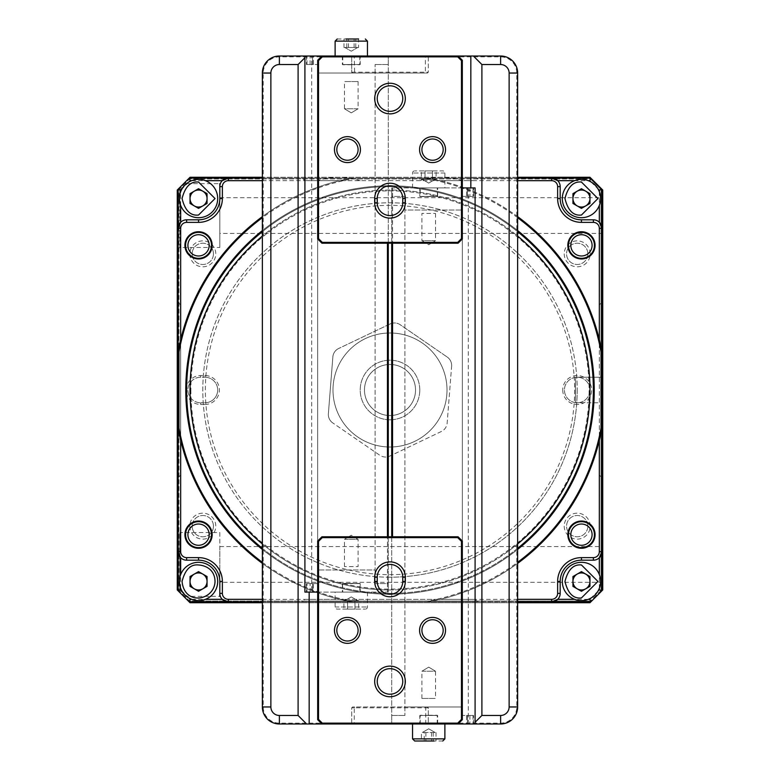 <?xml version="1.0" encoding="UTF-8"?>
<svg xmlns="http://www.w3.org/2000/svg" width="780" height="780" viewBox="0 0 780 780"><rect width="100%" height="100%" fill="white"/><g stroke="black" fill="none" stroke-linecap="round" stroke-linejoin="round"><path stroke-width="0.58" stroke-dasharray="3.9 2.92" d="M338.949 180.677L317.674 180.677L338.949 180.677M441.051 180.677L462.325 180.677L441.051 180.677M204.925 404.469A14.469 14.469 0 0 0 219.394 390A14.469 14.469 0 0 0 204.925 375.531L200.674 375.531A14.469 14.469 0 0 0 186.205 390A14.469 14.469 0 0 0 200.674 404.469L204.925 404.469L204.925 402.763L200.674 402.763L204.925 402.763A12.763 12.763 0 0 0 217.688 390A12.763 12.763 0 0 1 204.925 402.763M184.928 597.626L186.205 596.349L219.814 596.349L219.814 532.525L179.829 532.525L179.829 589.963L186.205 596.349L179.829 589.963L178.786 591.474L177.274 589.963L177.274 529.971L177.274 589.963L178.786 591.474L179.829 589.963L179.829 532.525L177.274 529.971M328.351 414.531A10.208 10.208 0 0 1 328.38 413.731L332.855 356.918A10.208 10.208 0 0 1 338.637 348.504A10.208 10.208 0 0 0 332.855 356.918L328.38 413.731A10.208 10.208 0 0 0 332.777 422.945A10.208 10.208 0 0 1 328.351 414.531M602.725 404.469L601.029 402.763L601.029 390L601.029 402.763L602.725 404.469L602.725 375.531L602.725 404.469L602.725 390L602.725 404.469L601.029 402.763L601.029 377.237L575.494 377.237L575.494 402.763L575.494 377.237L575.494 402.763L575.494 377.237L601.029 377.237L575.494 377.237M364.474 390A25.525 25.525 0 0 0 390 415.526A25.525 25.525 0 0 0 415.526 390A25.525 25.525 0 0 0 390 364.474A25.525 25.525 0 0 0 364.474 390A25.525 25.525 0 0 0 390 415.526A25.525 25.525 0 0 0 415.526 390A25.525 25.525 0 0 0 390 364.474A25.525 25.525 0 0 0 364.474 390M219.814 233.434L219.814 197.691L219.814 233.434L602.725 233.434L602.725 197.691L602.725 233.434M219.814 197.691L602.725 197.691M219.814 582.309L219.814 546.566L219.814 582.309L602.725 582.309L602.725 546.566L602.725 582.309M219.814 546.566L602.725 546.566M262.363 230.578A204.214 204.214 0 0 1 517.637 230.578M517.637 549.422A204.214 204.214 0 0 1 262.363 549.422M262.363 562.302A214.432 214.432 0 0 0 351.946 601.029L428.054 601.029A214.432 214.432 0 0 0 517.637 562.302M517.637 217.698A214.432 214.432 0 0 0 428.054 178.971L351.946 178.971A214.432 214.432 0 0 0 262.363 217.698M601.877 302.357L601.877 189.189L590.811 178.123L477.643 178.123L475.088 180.677L304.912 180.677L302.357 178.123L189.189 178.123L178.123 189.189L178.123 302.357L180.677 304.912L180.677 475.088L178.123 477.643L178.123 590.811L189.189 601.877L302.357 601.877L303.206 601.029L189.54 601.029L178.971 590.46L178.971 189.54L189.54 178.971L590.46 178.971L601.029 189.54L601.029 590.46L590.46 601.029L189.54 601.029L189.189 601.877L590.811 601.877L601.877 590.811L601.877 477.643L601.029 476.794L601.029 590.46L601.877 590.811L601.877 189.189L590.811 178.123L189.189 178.123L178.123 189.189L178.123 590.811L189.189 601.877L178.123 590.811L178.971 590.46L178.123 590.811L189.189 601.877L189.54 601.029L178.971 590.46L178.971 189.54L178.123 189.189L189.189 178.123L189.54 178.971L189.189 178.123L178.123 189.189L178.971 189.54L189.54 178.971L590.46 178.971L590.811 178.123L590.46 178.971L601.029 189.54L601.877 189.189L601.029 189.54L601.029 476.794L599.323 475.088L599.323 304.912L601.877 302.357L599.323 304.912L599.323 475.088L601.877 477.643L601.877 590.811L590.811 601.877L601.877 590.811L601.029 590.46L590.46 601.029L590.811 601.877L590.46 601.029L303.206 601.029L304.912 599.323L475.088 599.323L477.643 601.877L590.811 601.877L601.877 590.811L601.877 189.189L590.811 178.123L601.877 189.189L601.877 302.357M477.643 601.877L475.088 599.323L304.912 599.323L302.357 601.877L189.189 601.877L477.643 601.877M262.363 602.725L517.637 602.725M562.731 390A14.469 14.469 0 0 0 577.2 404.469A14.469 14.469 0 0 0 591.669 390A14.469 14.469 0 0 0 577.2 375.531A14.469 14.469 0 0 0 562.731 390M589.963 390A12.763 12.763 0 0 1 577.2 402.763A12.763 12.763 0 0 1 564.437 390A12.763 12.763 0 0 1 577.2 377.237A12.763 12.763 0 0 1 589.963 390A12.763 12.763 0 0 1 577.2 402.763A12.763 12.763 0 0 1 564.437 390A12.763 12.763 0 0 1 577.2 377.237A12.763 12.763 0 0 1 589.963 390A199.963 199.963 0 0 1 390 589.963A199.963 199.963 0 0 1 190.037 390A199.963 199.963 0 0 1 390 190.037A199.963 199.963 0 0 1 589.963 390M200.674 377.237A12.763 12.763 0 0 0 187.912 390A12.763 12.763 0 0 0 200.674 402.763A12.763 12.763 0 0 1 187.912 390A12.763 12.763 0 0 1 200.674 377.237L204.925 377.237L200.674 377.237L200.674 375.531M564.223 253.851A12.977 12.977 0 0 0 577.2 266.828A12.977 12.977 0 0 0 590.177 253.851A12.977 12.977 0 0 0 577.2 240.874A12.977 12.977 0 0 0 564.223 253.851M587.837 253.851A10.637 10.637 0 0 1 577.2 264.488A10.637 10.637 0 0 1 566.563 253.851A10.637 10.637 0 0 1 577.2 243.214A10.637 10.637 0 0 1 587.837 253.851A10.637 10.637 0 0 1 577.2 264.488A10.637 10.637 0 0 1 566.563 253.851A10.637 10.637 0 0 1 577.2 243.214A10.637 10.637 0 0 1 587.837 253.851M564.223 526.149A12.977 12.977 0 0 0 577.2 539.126A12.977 12.977 0 0 0 590.177 526.149A12.977 12.977 0 0 0 577.2 513.172A12.977 12.977 0 0 0 564.223 526.149M587.837 526.149A10.637 10.637 0 0 1 577.2 536.786A10.637 10.637 0 0 1 566.563 526.149A10.637 10.637 0 0 1 577.2 515.512A10.637 10.637 0 0 1 587.837 526.149A10.637 10.637 0 0 1 577.2 536.786A10.637 10.637 0 0 1 566.563 526.149A10.637 10.637 0 0 1 577.2 515.512A10.637 10.637 0 0 1 587.837 526.149M189.823 253.851A12.977 12.977 0 0 0 202.8 266.828A12.977 12.977 0 0 0 215.777 253.851A12.977 12.977 0 0 0 202.8 240.874A12.977 12.977 0 0 0 189.823 253.851M213.437 253.851A10.637 10.637 0 0 1 202.8 264.488A10.637 10.637 0 0 1 192.163 253.851A10.637 10.637 0 0 1 202.8 243.214A10.637 10.637 0 0 1 213.437 253.851A10.637 10.637 0 0 1 202.8 264.488A10.637 10.637 0 0 1 192.163 253.851A10.637 10.637 0 0 1 202.8 243.214A10.637 10.637 0 0 1 213.437 253.851M189.823 526.149A12.977 12.977 0 0 0 202.8 539.126A12.977 12.977 0 0 0 215.777 526.149A12.977 12.977 0 0 0 202.8 513.172A12.977 12.977 0 0 0 189.823 526.149M213.437 526.149A10.637 10.637 0 0 1 202.8 536.786A10.637 10.637 0 0 1 192.163 526.149A10.637 10.637 0 0 1 202.8 515.512A10.637 10.637 0 0 1 213.437 526.149A10.637 10.637 0 0 1 202.8 536.786A10.637 10.637 0 0 1 192.163 526.149A10.637 10.637 0 0 1 202.8 515.512A10.637 10.637 0 0 1 213.437 526.149M219.814 532.525L219.814 581.451A21.274 21.274 0 0 0 198.549 560.186L186.634 560.186A8.512 8.512 0 0 1 180.677 557.749M184.928 182.374L186.205 183.651L179.829 190.037L186.205 183.651L219.814 183.651L219.814 247.474L179.829 247.474L179.829 190.037L178.786 188.526C186.937 180.365 186.937 180.365 178.786 188.526C186.937 180.365 186.937 180.365 178.786 188.526L179.829 190.037L179.829 247.474L177.274 250.029L177.274 190.037L178.786 188.526L177.274 190.037L177.274 250.029M451.649 365.469A10.208 10.208 0 0 1 451.62 366.269L447.145 423.082A10.208 10.208 0 0 1 441.363 431.496L389.922 456.027A10.208 10.208 0 0 1 379.743 455.227L332.777 422.945L379.743 455.227A10.208 10.208 0 0 0 389.922 456.027L441.363 431.496A10.208 10.208 0 0 0 447.145 423.082L451.62 366.269A10.208 10.208 0 0 0 447.223 357.055A10.208 10.208 0 0 1 451.649 365.469M602.725 375.531L601.029 377.237L601.029 390L601.029 377.237L602.725 375.531L601.029 377.237L601.029 402.763L575.494 402.763M447.008 390A57.008 57.008 0 0 0 390 332.992A57.008 57.008 0 0 0 332.992 390A57.008 57.008 0 0 0 390 447.008A57.008 57.008 0 0 0 447.008 390A57.008 57.008 0 0 0 390 332.992A57.008 57.008 0 0 0 332.992 390A57.008 57.008 0 0 0 390 447.008A57.008 57.008 0 0 0 447.008 390A57.008 57.008 0 0 0 390 332.992A57.008 57.008 0 0 0 332.992 390M390 419.786A29.786 29.786 0 0 0 419.786 390A29.786 29.786 0 0 0 390 360.214A29.786 29.786 0 0 0 360.214 390A29.786 29.786 0 0 0 390 419.786M419.786 390A29.786 29.786 0 0 1 390 419.786A29.786 29.786 0 0 1 360.214 390A29.786 29.786 0 0 1 390 360.214A29.786 29.786 0 0 1 419.786 390M219.814 247.474L219.814 198.549A21.274 21.274 0 0 1 198.549 219.814L186.634 219.814A8.512 8.512 0 0 0 180.677 222.251M204.925 377.237A12.763 12.763 0 0 1 217.688 390A12.763 12.763 0 0 0 204.925 377.237L204.925 375.531M390.078 323.973A10.208 10.208 0 0 1 400.257 324.773L447.223 357.055L400.257 324.773A10.208 10.208 0 0 0 390.078 323.973L338.637 348.504L390.078 323.973M602.725 190.037L602.725 589.963L589.963 602.725L190.037 602.725L177.274 589.963L177.274 190.037L190.037 177.274L589.963 177.274L602.725 190.037M517.637 177.274L262.363 177.274M178.786 591.474C186.937 599.635 186.937 599.635 178.786 591.474C186.937 599.635 186.937 599.635 178.786 591.474M581.451 231.728A13.611 13.611 0 0 0 567.84 245.349A13.611 13.611 0 0 0 581.451 258.96A13.611 13.611 0 0 0 595.072 245.349A13.611 13.611 0 0 0 581.451 231.728M588.325 180.677A19.149 19.149 0 0 0 574.577 180.677L588.325 180.677A19.149 19.149 0 0 1 581.451 217.688A19.149 19.149 0 0 1 574.577 180.677M188.926 181.993A19.149 19.149 0 0 1 217.367 202.04A19.149 19.149 0 0 1 180.677 205.423A19.149 19.149 0 0 1 181.993 188.926L188.926 181.993A19.149 19.149 0 0 0 181.993 188.926M198.549 231.728A13.611 13.611 0 0 0 184.928 245.349A13.611 13.611 0 0 0 198.549 258.96A13.611 13.611 0 0 0 212.16 245.349A13.611 13.611 0 0 0 198.549 231.728M581.451 521.04A13.611 13.611 0 0 0 567.84 534.651A13.611 13.611 0 0 0 581.451 548.272A13.611 13.611 0 0 0 595.072 534.651A13.611 13.611 0 0 0 581.451 521.04M599.323 588.325A19.149 19.149 0 0 1 562.633 577.96A19.149 19.149 0 0 1 599.323 574.577L599.323 588.325A19.149 19.149 0 0 0 599.323 574.577M198.549 521.04A13.611 13.611 0 0 0 184.928 534.651A13.611 13.611 0 0 0 198.549 548.272A13.611 13.611 0 0 0 212.16 534.651A13.611 13.611 0 0 0 198.549 521.04M191.675 599.323A19.149 19.149 0 0 1 198.549 562.312A19.149 19.149 0 0 1 205.423 599.323L191.675 599.323A19.149 19.149 0 0 0 205.423 599.323M581.451 234.712A10.637 10.637 0 0 0 570.814 245.349A10.637 10.637 0 0 0 581.451 255.986A10.637 10.637 0 0 0 592.088 245.349A10.637 10.637 0 0 0 581.451 234.712M198.549 234.712A10.637 10.637 0 0 0 187.912 245.349A10.637 10.637 0 0 0 198.549 255.986A10.637 10.637 0 0 0 209.186 245.349A10.637 10.637 0 0 0 198.549 234.712M581.451 524.014A10.637 10.637 0 0 0 570.814 534.651A10.637 10.637 0 0 0 581.451 545.288A10.637 10.637 0 0 0 592.088 534.651A10.637 10.637 0 0 0 581.451 524.014M198.549 524.014A10.637 10.637 0 0 0 187.912 534.651A10.637 10.637 0 0 0 198.549 545.288A10.637 10.637 0 0 0 209.186 534.651A10.637 10.637 0 0 0 198.549 524.014M190.037 581.451L190.037 576.537L198.549 571.633L207.051 576.537L207.051 586.365L198.549 591.279L190.037 586.365L190.037 581.451M572.949 581.451L572.949 576.537L581.451 571.633L589.963 576.537L589.963 586.365L581.451 591.279L572.949 586.365L572.949 581.451M190.037 198.549L190.037 193.635L198.549 188.721L207.051 193.635L207.051 203.463L198.549 208.367L190.037 203.463L190.037 198.549M572.949 198.549L572.949 193.635L581.451 188.721L589.963 193.635L589.963 203.463L581.451 208.367L572.949 203.463L572.949 198.549M599.323 557.749A8.512 8.512 0 0 1 593.365 560.186L581.451 560.186A21.274 21.274 0 0 0 560.186 581.451L560.186 593.365A8.512 8.512 0 0 1 557.749 599.323M557.749 180.677A8.512 8.512 0 0 1 560.186 186.634L560.186 198.549A21.274 21.274 0 0 0 581.451 219.814L593.365 219.814A8.512 8.512 0 0 1 599.323 222.251M180.677 588.325L180.677 574.577M180.677 205.423L180.677 191.675M188.926 598.007L181.993 591.074M588.325 599.323L574.577 599.323M222.251 599.323A8.512 8.512 0 0 1 219.814 593.365M180.677 440.29A215.28 215.28 0 0 0 339.709 599.323L351.868 601.877A215.28 215.28 0 0 1 262.363 563.365M262.363 599.323L339.709 599.323M598.007 591.074L591.074 598.007M599.323 191.675L599.323 205.423M517.637 599.323L440.29 599.323A215.28 215.28 0 0 0 599.323 440.29M591.074 181.993L598.007 188.926M262.363 180.677L339.709 180.677A215.28 215.28 0 0 0 180.677 339.709M191.675 180.677L205.423 180.677M222.251 180.677A8.512 8.512 0 0 0 219.814 186.634M517.637 180.677L440.29 180.677L428.132 178.123A215.28 215.28 0 0 1 517.637 216.635M599.323 339.709A215.28 215.28 0 0 0 440.29 180.677M517.637 563.365A215.28 215.28 0 0 1 428.132 601.877L440.29 599.323M428.054 601.029L428.132 601.877L517.637 601.877M262.363 601.877L428.132 601.877M262.363 216.635A215.28 215.28 0 0 1 351.868 178.123L262.363 178.123M339.709 180.677L351.868 178.123L428.132 178.123L428.054 178.971M517.637 178.123L428.132 178.123M178.123 228.326L178.123 551.675M228.326 601.877L551.675 601.877M551.675 178.123L228.326 178.123M601.877 551.675L601.877 228.326M178.123 590.811L178.123 189.189L178.123 302.357L180.677 304.912L180.677 475.088L178.123 477.643L178.123 590.811M189.189 178.123L590.811 178.123L477.643 178.123L475.088 180.677L304.912 180.677L302.357 178.123L189.189 178.123M390 185.786A204.214 204.214 0 0 0 185.786 390A204.214 204.214 0 0 0 390 594.214A204.214 204.214 0 0 0 594.214 390A204.214 204.214 0 0 0 390 185.786M262.363 548.33A203.365 203.365 0 0 0 593.365 390A203.365 203.365 0 0 0 390 186.634A203.365 203.365 0 0 0 186.634 390A203.365 203.365 0 0 0 517.637 548.33M517.637 231.67A203.365 203.365 0 0 0 262.363 231.67M351.946 601.029L351.868 601.877M351.868 178.123L351.946 178.971M574.645 390A184.645 184.645 0 0 1 390 574.645A184.645 184.645 0 0 1 205.355 390A184.645 184.645 0 0 1 390 205.355A184.645 184.645 0 0 1 574.645 390M577.2 390A187.2 187.2 0 0 1 390 577.2A187.2 187.2 0 0 1 202.8 390A187.2 187.2 0 0 1 390 202.8A187.2 187.2 0 0 1 577.2 390M390 577.2A187.2 187.2 0 0 1 202.8 390A187.2 187.2 0 0 1 390 202.8A187.2 187.2 0 0 1 577.2 390A187.2 187.2 0 0 1 390 577.2M190.886 390A199.114 199.114 0 0 0 390 589.115A199.114 199.114 0 0 0 589.115 390A199.114 199.114 0 0 0 390 190.886A199.114 199.114 0 0 0 190.886 390M390 589.963A199.963 199.963 0 0 1 263.211 544.635L262.363 543.933L262.363 236.067L263.211 235.365A199.963 199.963 0 0 1 516.789 235.365L517.637 236.067L517.637 543.933L516.789 544.635A199.963 199.963 0 0 1 390 589.963M516.789 544.635L516.789 706.963A16.165 16.165 0 0 1 500.614 723.128L279.386 723.128A16.165 16.165 0 0 1 263.211 706.963L263.211 544.635M263.211 235.365L263.211 73.037A16.165 16.165 0 0 1 279.386 56.872L500.614 56.872A16.165 16.165 0 0 1 516.789 73.037L516.789 235.365M262.363 543.933L262.363 706.963A17.014 17.014 0 0 0 279.386 723.986L500.614 723.986A17.014 17.014 0 0 0 517.637 706.963L517.637 543.933M517.637 236.067L517.637 73.037A17.014 17.014 0 0 0 500.614 56.014L279.386 56.014A17.014 17.014 0 0 0 262.363 73.037L262.363 236.067M475.088 723.986L468.283 723.986L468.283 187.912L475.088 187.912L475.088 723.986L321.925 723.986L317.674 719.725L317.674 541.037L321.925 536.786L458.075 536.786L462.325 541.037L462.325 719.725L458.075 723.986M321.925 56.014L317.674 60.274L317.674 238.963L321.925 243.214L458.075 243.214L462.325 238.963L462.325 60.274L458.075 56.014L304.912 56.014L311.717 56.014L311.717 592.088L304.912 592.088L304.912 56.014M475.088 722.28L473.392 723.986M309.163 592.088L309.163 723.986M351.712 56.872L354.266 56.872L354.617 73.037L352.56 73.037L351.712 72.189L351.712 56.872L352.56 56.014L351.712 56.872L351.712 72.189L352.56 73.037L427.44 73.037L428.288 72.189L428.288 56.872L427.44 56.014L428.288 56.872L428.288 72.189L427.44 73.037L425.383 73.037L425.383 56.014M425.383 723.986L425.734 723.128L428.288 723.128L427.44 723.986L428.288 723.128L428.288 707.811L427.44 706.963L352.56 706.963L351.712 707.811L351.712 723.128L352.56 723.986L351.712 723.128L354.266 723.128L354.617 723.986M470.837 56.014L470.837 187.912M425.734 723.128L354.266 723.128L354.266 707.811L425.734 707.811L425.734 723.128M306.608 56.014L304.912 57.72M354.617 56.014L354.266 56.872L428.288 56.872M354.617 73.037L425.383 73.037M351.712 723.128L351.712 707.811L352.56 706.963L425.383 706.963L425.734 707.811L428.288 707.811L428.288 723.128M428.288 707.811L427.44 706.963L425.383 706.963M351.712 72.189L428.288 72.189M354.617 706.963L354.266 707.811L351.712 707.811M337.243 39L358.585 39L358.585 47.512L343.98 47.512L358.585 47.512M335.117 592.088L367.448 592.088L335.117 592.088L335.117 606.986A2.126 2.126 0 0 0 337.243 609.112L365.323 609.112L337.243 609.112M367.448 592.088L367.448 606.986A2.126 2.126 0 0 1 365.323 609.112M432.549 160.251A10.637 10.637 0 0 1 421.912 149.614A10.637 10.637 0 0 1 432.549 138.986A10.637 10.637 0 0 1 443.186 149.614A10.637 10.637 0 0 1 432.549 160.251M351.283 56.014L335.117 56.014L351.283 56.014M336.814 149.614A10.637 10.637 0 0 0 347.451 160.251A10.637 10.637 0 0 0 358.088 149.614A10.637 10.637 0 0 0 347.451 138.986A10.637 10.637 0 0 0 336.814 149.614M390 85.8A12.763 12.763 0 0 0 377.237 98.563A12.763 12.763 0 0 0 390 111.326A12.763 12.763 0 0 0 402.763 98.563A12.763 12.763 0 0 0 390 85.8M390 215.563A12.763 12.763 0 0 0 402.763 202.8L402.763 198.549A12.763 12.763 0 0 0 390 185.786A12.763 12.763 0 0 0 377.237 198.549L377.237 202.8A12.763 12.763 0 0 0 390 215.563M344.906 47.512L351.283 51.197L357.669 47.512L351.283 51.197L344.906 47.512L351.283 51.197L357.669 47.512M357.669 600.6L344.906 600.6L357.669 600.6L351.283 596.914L344.906 600.6L351.283 596.914L357.669 600.6L351.283 596.914L344.906 600.6M354.968 600.6L351.283 600.6L356.811 600.6L354.968 600.6L354.968 609.112L358.654 609.112L347.597 609.112L347.597 600.6L351.283 600.6L345.755 600.6L347.597 600.6L347.597 609.112L354.968 609.112L354.968 600.6M358.654 600.6L356.811 600.6L358.654 600.6L358.654 609.112M343.912 600.6L345.755 600.6L343.912 600.6L343.912 609.112L347.597 609.112L343.912 609.112M358.585 39L343.98 39L358.585 39M355.777 47.512L355.777 39M348.465 47.512L348.465 39M343.98 47.512L343.98 39M346.788 47.512L346.788 39M354.101 47.512L354.101 39M317.674 592.088L387.445 592.088L387.445 536.786M311.717 56.014L312.565 56.014L312.565 64.526L306.462 64.526L312.565 64.526L306.462 64.526L312.565 64.526L312.565 56.014L312.565 64.526L317.674 64.526L312.565 64.526L312.565 56.014L306.462 56.014L312.565 56.014L312.565 64.526L312.565 56.014L306.462 56.014L313.414 56.014L313.414 64.526M387.445 592.088L388.294 592.088L388.294 583.586L375.112 583.586L375.112 64.526L375.112 73.037L317.674 73.037L317.674 64.526L317.674 583.586L312.565 583.586L312.565 592.088L312.565 583.586L306.462 583.586L312.565 583.586L312.565 592.088L306.959 592.088L312.565 592.088L312.565 583.586L312.565 592.088L312.565 583.586L306.462 583.586L313.414 583.586L313.414 592.088L311.717 592.088M306.959 592.088L310.079 592.088L306.462 592.088L306.959 592.088L306.959 583.586L306.959 592.088M388.294 536.786L388.294 592.088L313.414 592.088M458.075 56.014L313.414 56.014M313.414 583.586L317.674 583.586L317.674 569.966L375.112 569.966L375.112 583.586L388.294 583.586L388.294 64.526L375.112 64.526L388.294 64.526L388.294 56.014L388.294 243.214M317.674 73.037L317.674 569.966L375.112 569.966L375.112 73.037L317.674 73.037M344.477 566.563L344.477 539.331L358.088 539.331L351.283 535.246L344.477 539.331L358.088 539.331L358.088 566.563L344.477 566.563L358.088 566.563M360.214 583.586L342.352 583.586L360.214 583.586L360.214 592.088L342.352 592.088L360.214 592.088M342.352 583.586L342.352 592.088M342.566 583.586L342.771 592.088L359.794 592.088L359.794 583.372L342.771 583.372L360.009 583.586M359.794 592.088L342.771 592.088M358.088 81.549L358.088 108.771L351.283 112.866L344.477 108.771L358.088 108.771L351.283 112.866L344.477 108.771L351.283 112.866L358.088 108.771L344.477 108.771L344.477 81.549L358.088 81.549L344.477 81.549M360.214 56.014L342.352 56.014L360.214 56.014L360.214 64.526L342.352 64.526L360.214 64.526M342.352 56.014L342.352 64.526M359.794 56.014L359.794 64.74L342.566 64.526L360.009 64.526M342.771 56.014L342.771 64.74L351.283 64.74L342.566 64.526M442.757 741L423.355 741M444.883 187.912L412.552 187.912L444.883 187.912L444.883 173.014A2.126 2.126 0 0 0 442.757 170.888L414.677 170.888L442.757 170.888M412.552 187.912L412.552 173.014A2.126 2.126 0 0 1 414.677 170.888M347.451 619.749A10.637 10.637 0 0 1 358.088 630.386A10.637 10.637 0 0 1 347.451 641.014A10.637 10.637 0 0 1 336.814 630.386A10.637 10.637 0 0 1 347.451 619.749M428.717 723.986L444.883 723.986L428.717 723.986M443.186 630.386A10.637 10.637 0 0 0 432.549 619.749A10.637 10.637 0 0 0 421.912 630.386A10.637 10.637 0 0 0 432.549 641.014A10.637 10.637 0 0 0 443.186 630.386M390 694.2A12.763 12.763 0 0 0 402.763 681.437A12.763 12.763 0 0 0 390 668.675A12.763 12.763 0 0 0 377.237 681.437A12.763 12.763 0 0 0 390 694.2M390 564.437A12.763 12.763 0 0 0 377.237 577.2L377.237 581.451A12.763 12.763 0 0 0 390 594.214A12.763 12.763 0 0 0 402.763 581.451L402.763 577.2A12.763 12.763 0 0 0 390 564.437M435.094 732.488L422.331 732.488L435.094 732.488L428.717 728.803L422.331 732.488L428.717 728.803L435.094 732.488L428.717 728.803L422.331 732.488M422.331 179.4L435.094 179.4L422.331 179.4L428.717 183.085L435.094 179.4L428.717 183.085L422.331 179.4L428.717 183.085L435.094 179.4M425.032 179.4L428.717 179.4L423.189 179.4L425.032 179.4L425.032 170.888L421.346 170.888L432.403 170.888L432.403 179.4L428.717 179.4L434.245 179.4L432.403 179.4L432.403 170.888L425.032 170.888L425.032 179.4M421.346 179.4L423.189 179.4L421.346 179.4L421.346 170.888M436.088 179.4L434.245 179.4L436.088 179.4L436.088 170.888L432.403 170.888L436.088 170.888M424.223 732.488L436.02 732.488L424.223 732.488L424.223 741L436.02 741L421.415 741L421.415 732.488M421.415 741L424.223 741M431.535 732.488L431.535 741M436.02 732.488L436.02 741M433.212 732.488L433.212 741M425.899 732.488L425.899 741M462.325 187.912L392.555 187.912L392.555 243.214M468.283 723.986L467.435 723.986L467.435 715.475L473.538 715.475L467.435 715.475L473.538 715.475L467.435 715.475L467.435 723.986L467.435 715.475L462.325 715.475L467.435 715.475L467.435 723.986L473.538 723.986L467.435 723.986L467.435 715.475L467.435 723.986L473.538 723.986L466.586 723.986L466.586 715.475M392.555 187.912L391.706 187.912L391.706 196.414L404.888 196.414L404.888 715.475L404.888 706.963L462.325 706.963L462.325 715.475L462.325 196.414L467.435 196.414L467.435 187.912L467.435 196.414L473.538 196.414L467.435 196.414L467.435 187.912L473.041 187.912L467.435 187.912L467.435 196.414L467.435 187.912L467.435 196.414L473.538 196.414L466.586 196.414L466.586 187.912L468.283 187.912M473.041 187.912L469.921 187.912L473.538 187.912L473.041 187.912L473.041 196.414L473.041 187.912M391.706 243.214L391.706 187.912L466.586 187.912M321.925 723.986L466.586 723.986M466.586 196.414L462.325 196.414L462.325 210.034L404.888 210.034L404.888 196.414L391.706 196.414L391.706 715.475L404.888 715.475L391.706 715.475L391.706 723.986L391.706 536.786M462.325 706.963L462.325 210.034L404.888 210.034L404.888 706.963L462.325 706.963M435.523 213.437L435.523 240.669L421.912 240.669L428.717 244.754L435.523 240.669L421.912 240.669L421.912 213.437L435.523 213.437L421.912 213.437M419.786 196.414L437.648 196.414L419.786 196.414L419.786 187.912L437.648 187.912L419.786 187.912M437.648 196.414L437.648 187.912M437.434 196.414L437.229 187.912L420.206 187.912L420.206 196.628L437.229 196.628L419.991 196.414M420.206 187.912L437.229 187.912M421.912 698.451L421.912 671.229L428.717 667.134L435.523 671.229L421.912 671.229L428.717 667.134L435.523 671.229L428.717 667.134L421.912 671.229L435.523 671.229L435.523 698.451L421.912 698.451L435.523 698.451M419.786 723.986L437.648 723.986L419.786 723.986L419.786 715.475L437.648 715.475L419.786 715.475M437.648 723.986L437.648 715.475M420.206 723.986L420.206 715.26L437.434 715.475L419.991 715.475M437.229 723.986L437.229 715.26L428.717 715.26L437.434 715.475M200.674 402.763L200.674 404.469M262.363 706.963L263.211 706.963M279.386 723.986L279.386 723.128M500.614 723.986L500.614 723.128M517.637 706.963L516.789 706.963M263.211 73.037L262.363 73.037M279.386 56.872L279.386 56.014M500.614 56.872L500.614 56.014M516.789 73.037L517.637 73.037M335.117 41.125L367.448 41.125M335.117 606.986L367.448 606.986L335.117 606.986M310.079 64.526L310.079 56.014L310.079 64.526M306.959 64.526L306.959 56.014L306.959 64.526M310.079 592.088L310.079 583.586L310.079 592.088M444.883 738.875L412.552 738.875M444.883 173.014L412.552 173.014L444.883 173.014M469.921 715.475L469.921 723.986L469.921 715.475M473.041 715.475L473.041 723.986L473.041 715.475M469.921 187.912L469.921 196.414L469.921 187.912M360.214 180.677A68.182 68.182 0 0 0 317.674 180.677M462.325 180.677A68.182 68.182 0 0 0 419.786 180.677M306.462 56.014L306.462 64.526L306.462 56.014M306.462 583.586L306.462 592.088L306.462 583.586M473.538 723.986L473.538 715.475L473.538 723.986M473.538 196.414L473.538 187.912L473.538 196.414"/><path stroke-width="1.17" d="M517.637 230.578A204.214 204.214 0 0 1 517.637 549.422M262.363 549.422A204.214 204.214 0 0 1 262.363 230.578M517.637 562.302A214.432 214.432 0 0 0 601.029 428.054L601.029 351.946A214.432 214.432 0 0 0 517.637 217.698M262.363 217.698A214.432 214.432 0 0 0 178.971 351.946L178.971 428.054A214.432 214.432 0 0 0 262.363 562.302M599.323 588.325L599.323 589.758L601.877 590.811L602.725 589.963L602.725 190.037L589.963 177.274L517.637 177.274M262.363 177.274L190.037 177.274L177.274 190.037L177.274 589.963L190.037 602.725L262.363 602.725M517.637 602.725L589.963 602.725L601.877 590.811L601.877 551.675A8.512 8.512 0 0 1 593.365 560.186L581.451 560.186A21.274 21.274 0 0 0 560.186 581.451L557.632 581.451A23.829 23.829 0 0 1 581.451 557.632L593.365 557.632A5.957 5.957 0 0 0 599.323 551.675L599.323 440.29L601.877 428.132A215.28 215.28 0 0 1 517.637 563.365M191.675 599.323L190.242 599.323L189.189 601.877L228.326 601.877L228.326 599.323A5.957 5.957 0 0 1 222.368 593.365L222.368 581.451L219.814 581.451L219.814 596.349M262.363 178.123L228.326 178.123A8.512 8.512 0 0 0 219.814 186.634L219.814 198.549L222.368 198.549L222.368 186.634L219.814 186.634L219.814 183.651M581.451 231.728A13.611 13.611 0 0 0 567.84 245.349A13.611 13.611 0 0 0 581.451 258.96A13.611 13.611 0 0 0 595.072 245.349A13.611 13.611 0 0 0 581.451 231.728M198.549 258.96A13.611 13.611 0 0 1 184.928 245.349A13.611 13.611 0 0 1 198.549 231.728A13.611 13.611 0 0 1 212.16 245.349A13.611 13.611 0 0 1 198.549 258.96M581.451 548.272A13.611 13.611 0 0 1 567.84 534.651A13.611 13.611 0 0 1 581.451 521.04A13.611 13.611 0 0 1 595.072 534.651A13.611 13.611 0 0 1 581.451 548.272M198.549 521.04A13.611 13.611 0 0 0 184.928 534.651A13.611 13.611 0 0 0 198.549 548.272A13.611 13.611 0 0 0 212.16 534.651A13.611 13.611 0 0 0 198.549 521.04M581.451 182.062L597.938 198.549L581.451 215.036C573.398 216.021 567.899 210.522 564.964 198.549C568.006 186.693 573.495 181.194 581.451 182.062M581.451 179.4A19.149 19.149 0 0 1 600.6 198.549A19.149 19.149 0 0 1 581.451 217.688A19.149 19.149 0 0 1 562.312 198.549A19.149 19.149 0 0 1 581.451 179.4A19.149 19.149 0 0 1 600.6 198.549A19.149 19.149 0 0 1 581.451 217.688M198.549 182.062L215.036 198.549L198.549 215.036C190.486 216.021 184.987 210.522 182.062 198.549C185.094 186.693 190.583 181.194 198.549 182.062M198.549 179.4A19.149 19.149 0 0 1 217.688 198.549A19.149 19.149 0 0 1 198.549 217.688A19.149 19.149 0 0 1 179.4 198.549A19.149 19.149 0 0 1 198.549 179.4A19.149 19.149 0 0 1 217.688 198.549A19.149 19.149 0 0 1 198.549 217.688M581.451 564.964L597.938 581.451L581.451 597.938C573.398 598.923 567.899 593.434 564.964 581.451C568.006 569.605 573.495 564.106 581.451 564.964M581.451 562.312A19.149 19.149 0 0 1 600.6 581.451A19.149 19.149 0 0 1 581.451 600.6A19.149 19.149 0 0 1 562.312 581.451A19.149 19.149 0 0 1 581.451 562.312A19.149 19.149 0 0 1 600.6 581.451A19.149 19.149 0 0 1 581.451 600.6M215.036 581.451C214.432 600.697 184.421 606.167 182.062 581.451C185.084 569.605 190.583 564.106 198.549 564.964C203.014 565.237 214.685 567.703 215.036 581.451M198.549 600.6A19.149 19.149 0 0 1 179.4 581.451A19.149 19.149 0 0 1 198.549 562.312A19.149 19.149 0 0 1 217.688 581.451A19.149 19.149 0 0 1 198.549 600.6A19.149 19.149 0 0 0 217.688 581.451A19.149 19.149 0 0 0 198.549 562.312M581.451 258.326A12.977 12.977 0 0 1 568.474 245.349A12.977 12.977 0 0 1 581.451 232.372A12.977 12.977 0 0 1 594.428 245.349A12.977 12.977 0 0 1 581.451 258.326M581.451 234.712A10.637 10.637 0 0 0 570.814 245.349A10.637 10.637 0 0 0 581.451 255.986A10.637 10.637 0 0 0 592.088 245.349A10.637 10.637 0 0 0 581.451 234.712M198.549 258.326A12.977 12.977 0 0 1 185.572 245.349A12.977 12.977 0 0 1 198.549 232.372A12.977 12.977 0 0 1 211.526 245.349A12.977 12.977 0 0 1 198.549 258.326M198.549 234.712A10.637 10.637 0 0 0 187.912 245.349A10.637 10.637 0 0 0 198.549 255.986A10.637 10.637 0 0 0 209.186 245.349A10.637 10.637 0 0 0 198.549 234.712M581.451 547.628A12.977 12.977 0 0 1 568.474 534.651A12.977 12.977 0 0 1 581.451 521.674A12.977 12.977 0 0 1 594.428 534.651A12.977 12.977 0 0 1 581.451 547.628M581.451 524.014A10.637 10.637 0 0 0 570.814 534.651A10.637 10.637 0 0 0 581.451 545.288A10.637 10.637 0 0 0 592.088 534.651A10.637 10.637 0 0 0 581.451 524.014M198.549 547.628A12.977 12.977 0 0 1 185.572 534.651A12.977 12.977 0 0 1 198.549 521.674A12.977 12.977 0 0 1 211.526 534.651A12.977 12.977 0 0 1 198.549 547.628M198.549 524.014A10.637 10.637 0 0 0 187.912 534.651A10.637 10.637 0 0 0 198.549 545.288A10.637 10.637 0 0 0 209.186 534.651A10.637 10.637 0 0 0 198.549 524.014M577.2 205.91A8.512 8.512 0 0 0 589.963 198.549A8.512 8.512 0 0 0 577.2 191.178A8.512 8.512 0 0 0 577.2 205.91M194.288 205.91A8.512 8.512 0 0 0 207.051 198.549A8.512 8.512 0 0 0 194.288 191.178A8.512 8.512 0 0 0 194.288 205.91M577.2 588.822A8.512 8.512 0 0 0 589.963 581.451A8.512 8.512 0 0 0 577.2 574.09A8.512 8.512 0 0 0 577.2 588.822M194.288 588.822A8.512 8.512 0 0 0 207.051 581.451A8.512 8.512 0 0 0 194.288 574.09A8.512 8.512 0 0 0 194.288 588.822M198.549 571.633L190.037 576.537L190.037 586.365L198.549 591.279L207.051 586.365L207.051 576.537L198.549 571.633M581.451 571.633L572.949 576.537L572.949 586.365L581.451 591.279L589.963 586.365L589.963 576.537L581.451 571.633M198.549 188.721L190.037 193.635L190.037 203.463L198.549 208.367L207.051 203.463L207.051 193.635L198.549 188.721M581.451 188.721L572.949 193.635L572.949 203.463L581.451 208.367L589.963 203.463L589.963 193.635L581.451 188.721M219.814 581.451A21.274 21.274 0 0 0 198.549 560.186L186.634 560.186A8.512 8.512 0 0 1 178.123 551.675L178.123 590.811L180.677 589.758L180.677 588.325M222.368 581.451A23.829 23.829 0 0 0 198.549 557.632L186.634 557.632A5.957 5.957 0 0 1 180.677 551.675L178.123 551.675L178.123 590.811M517.637 601.877L551.675 601.877A8.512 8.512 0 0 0 560.186 593.365L560.186 581.451M574.577 599.323L557.749 599.323L551.675 601.877L551.675 599.323A5.957 5.957 0 0 0 557.632 593.365L557.632 581.451M222.368 198.549A23.829 23.829 0 0 1 198.549 222.368L186.634 222.368A5.957 5.957 0 0 0 180.677 228.326L180.677 339.709L178.123 351.868A215.28 215.28 0 0 1 262.363 216.635M219.814 198.549A21.274 21.274 0 0 1 198.549 219.814L186.634 219.814A8.512 8.512 0 0 0 178.123 228.326L178.123 351.868L178.971 351.946M588.325 180.677L589.758 180.677L590.811 178.123L551.675 178.123L551.675 180.677A5.957 5.957 0 0 1 557.632 186.634L557.632 198.549L560.186 198.549A21.274 21.274 0 0 0 581.451 219.814L593.365 219.814A8.512 8.512 0 0 1 601.877 228.326L601.877 189.189L599.323 190.242L599.323 191.675M560.186 198.549L560.186 186.634A8.512 8.512 0 0 0 551.675 178.123L517.637 178.123M557.632 198.549A23.829 23.829 0 0 0 581.451 222.368L593.365 222.368A5.957 5.957 0 0 1 599.323 228.326L601.877 228.326L601.877 189.189M181.993 591.074L180.677 589.758M180.677 574.577L180.677 557.749L178.123 551.675L178.123 428.132L180.677 440.29L180.677 551.675M189.189 601.877L228.326 601.877L222.251 599.323L205.423 599.323M190.242 599.323L188.926 598.007M262.363 601.877L228.326 601.877A8.512 8.512 0 0 1 219.814 593.365L222.368 593.365M228.326 599.323L262.363 599.323M591.074 598.007L589.758 599.323L588.325 599.323M601.877 590.811L601.877 551.675L599.323 557.749L599.323 574.577M599.323 589.758L598.007 591.074M551.675 599.323L517.637 599.323M598.007 188.926L599.323 190.242M222.368 186.634A5.957 5.957 0 0 1 228.326 180.677L262.363 180.677M205.423 180.677L222.251 180.677L228.326 178.123L189.189 178.123L190.242 180.677L191.675 180.677M180.677 191.675L180.677 190.242L178.123 189.189L178.123 228.326L180.677 222.251L180.677 205.423M599.323 205.423L599.323 222.251L601.877 228.326L601.877 351.868L599.323 339.709L599.323 228.326M590.811 178.123L551.675 178.123L557.749 180.677L574.577 180.677M589.758 180.677L591.074 181.993M551.675 180.677L517.637 180.677M180.677 190.242L181.993 188.926M188.926 181.993L190.242 180.677M589.758 599.323L590.811 601.877L551.675 601.877L590.811 601.877M262.363 563.365A215.28 215.28 0 0 1 178.123 428.132L178.123 351.868M599.323 551.675L601.877 551.675L601.877 351.868L601.029 351.946M517.637 216.635A215.28 215.28 0 0 1 601.877 351.868M178.123 189.189L178.123 228.326L180.677 228.326M228.326 180.677L228.326 178.123L189.189 178.123M262.363 231.67A203.365 203.365 0 0 0 262.363 548.33M517.637 548.33A203.365 203.365 0 0 0 517.637 231.67M178.971 428.054L178.123 428.132M601.029 428.054L601.877 428.132M262.363 543.933A199.963 199.963 0 0 1 262.363 236.067M517.637 236.067A199.963 199.963 0 0 1 517.637 543.933M461.477 719.375L457.723 723.128L458.075 723.986L462.325 719.725L461.477 719.375L461.477 541.388L457.723 537.635L458.075 536.786L321.925 536.786L322.276 537.635L318.523 541.388L317.674 541.037L317.674 719.725L321.925 723.986L500.614 723.986A17.014 17.014 0 0 0 517.637 706.963L517.637 73.037A17.014 17.014 0 0 0 500.614 56.014L279.386 56.014A17.014 17.014 0 0 0 262.363 73.037L262.363 706.963A17.014 17.014 0 0 0 279.386 723.986L279.386 715.475A8.512 8.512 0 0 1 270.875 706.963L262.363 706.963M457.723 723.128L322.276 723.128L321.925 723.986L279.386 723.986M262.363 73.037L270.875 73.037L270.875 706.963M517.637 706.963L509.125 706.963A8.512 8.512 0 0 1 500.614 715.475L481.894 715.475L475.088 722.28M306.608 723.986L298.106 715.475L279.386 715.475M309.163 723.986L309.163 592.088M470.837 56.014L470.837 187.912M509.125 706.963L509.125 73.037L517.637 73.037M500.614 56.014L500.614 64.526A8.512 8.512 0 0 1 509.125 73.037M500.614 64.526L481.894 64.526L473.392 56.014M304.912 57.72L298.106 64.526L279.386 64.526L279.386 56.014M270.875 73.037A8.512 8.512 0 0 1 279.386 64.526M298.106 64.526L298.106 715.475M481.894 715.475L481.894 64.526M358.585 39L345.92 39M432.549 160.251A10.637 10.637 0 0 1 421.912 149.614A10.637 10.637 0 0 1 432.549 138.986A10.637 10.637 0 0 1 443.186 149.614A10.637 10.637 0 0 1 432.549 160.251M432.549 162.591A12.977 12.977 0 0 1 419.572 149.614A12.977 12.977 0 0 1 432.549 136.646A12.977 12.977 0 0 1 445.526 149.614A12.977 12.977 0 0 1 432.549 162.591M347.451 160.251A10.637 10.637 0 0 0 358.088 149.614A10.637 10.637 0 0 0 347.451 138.986A10.637 10.637 0 0 0 336.814 149.614A10.637 10.637 0 0 0 347.451 160.251M360.428 149.614A12.977 12.977 0 0 1 347.451 162.591A12.977 12.977 0 0 1 334.474 149.614A12.977 12.977 0 0 1 347.451 136.646A12.977 12.977 0 0 1 360.428 149.614M390 113.88A15.317 15.317 0 0 1 374.683 98.563A15.317 15.317 0 0 1 390 83.245A15.317 15.317 0 0 1 405.317 98.563A15.317 15.317 0 0 1 390 113.88M390 85.8A12.763 12.763 0 0 0 377.237 98.563A12.763 12.763 0 0 0 390 111.326A12.763 12.763 0 0 0 402.763 98.563A12.763 12.763 0 0 0 390 85.8M405.317 202.8A15.317 15.317 0 0 1 390 218.117A15.317 15.317 0 0 1 374.683 202.8L374.683 198.549A15.317 15.317 0 0 1 390 183.232A15.317 15.317 0 0 1 405.317 198.549L405.317 202.8L402.763 202.8A12.763 12.763 0 0 1 390 215.563A12.763 12.763 0 0 1 377.237 202.8L377.237 198.549L374.683 198.549M405.317 198.549L402.763 198.549L402.763 202.8M402.763 198.549A12.763 12.763 0 0 0 390 185.786A12.763 12.763 0 0 0 377.237 198.549M318.523 60.625L322.276 56.872L321.925 56.014L317.674 60.274L318.523 60.625L318.523 238.612L317.674 238.963L321.925 243.214L458.075 243.214L457.723 242.365L461.477 238.612L462.325 238.963L462.325 60.274L461.477 60.625L461.477 238.612M317.674 60.274L317.674 238.963M318.523 238.612L322.276 242.365L321.925 243.214M458.075 243.214L462.325 238.963M457.723 242.365L322.276 242.365M322.276 56.872L457.723 56.872L461.477 60.625M462.325 60.274L458.075 56.014L457.723 56.872M304.912 56.014L304.912 592.088L317.674 592.088M387.445 536.786L387.445 243.214M388.294 243.214L388.294 536.786M412.552 723.986L412.552 738.875L414.677 741L434.08 741M347.451 619.749A10.637 10.637 0 0 1 358.088 630.386A10.637 10.637 0 0 1 347.451 641.014A10.637 10.637 0 0 1 336.814 630.386A10.637 10.637 0 0 1 347.451 619.749M347.451 617.409A12.977 12.977 0 0 1 360.428 630.386A12.977 12.977 0 0 1 347.451 643.354A12.977 12.977 0 0 1 334.474 630.386A12.977 12.977 0 0 1 347.451 617.409M432.549 619.749A10.637 10.637 0 0 0 421.912 630.386A10.637 10.637 0 0 0 432.549 641.014A10.637 10.637 0 0 0 443.186 630.386A10.637 10.637 0 0 0 432.549 619.749M419.572 630.386A12.977 12.977 0 0 1 432.549 617.409A12.977 12.977 0 0 1 445.526 630.386A12.977 12.977 0 0 1 432.549 643.354A12.977 12.977 0 0 1 419.572 630.386M390 666.12A15.317 15.317 0 0 1 405.317 681.437A15.317 15.317 0 0 1 390 696.755A15.317 15.317 0 0 1 374.683 681.437A15.317 15.317 0 0 1 390 666.12M390 694.2A12.763 12.763 0 0 0 402.763 681.437A12.763 12.763 0 0 0 390 668.675A12.763 12.763 0 0 0 377.237 681.437A12.763 12.763 0 0 0 390 694.2M374.683 577.2A15.317 15.317 0 0 1 390 561.883A15.317 15.317 0 0 1 405.317 577.2L405.317 581.451A15.317 15.317 0 0 1 390 596.768A15.317 15.317 0 0 1 374.683 581.451L374.683 577.2L377.237 577.2A12.763 12.763 0 0 1 390 564.437A12.763 12.763 0 0 1 402.763 577.2L402.763 581.451L405.317 581.451M374.683 581.451L377.237 581.451L377.237 577.2M377.237 581.451A12.763 12.763 0 0 0 390 594.214A12.763 12.763 0 0 0 402.763 581.451M461.477 541.388L462.325 541.037L458.075 536.786M462.325 719.725L462.325 541.037M321.925 536.786L317.674 541.037M322.276 537.635L457.723 537.635M322.276 723.128L318.523 719.375L318.523 541.388M317.674 719.725L318.523 719.375M475.088 723.986L475.088 187.912L462.325 187.912M392.555 243.214L392.555 536.786M391.706 536.786L391.706 243.214M198.549 557.632L198.549 560.186M186.634 560.186L186.634 557.632M581.451 557.632L581.451 560.186M593.365 557.632L593.365 560.186M560.186 593.365L557.632 593.365M198.549 222.368L198.549 219.814M186.634 222.368L186.634 219.814M557.632 186.634L560.186 186.634M581.451 222.368L581.451 219.814M593.365 219.814L593.365 222.368M500.614 723.986L500.614 715.475M367.448 56.014L367.448 41.125L335.117 41.125L337.243 39M374.683 202.8L377.237 202.8M412.552 738.875L444.883 738.875L442.757 741M405.317 577.2L402.763 577.2M367.448 41.125L365.323 39M335.117 56.014L335.117 41.125M444.883 723.986L444.883 738.875"/></g></svg>
